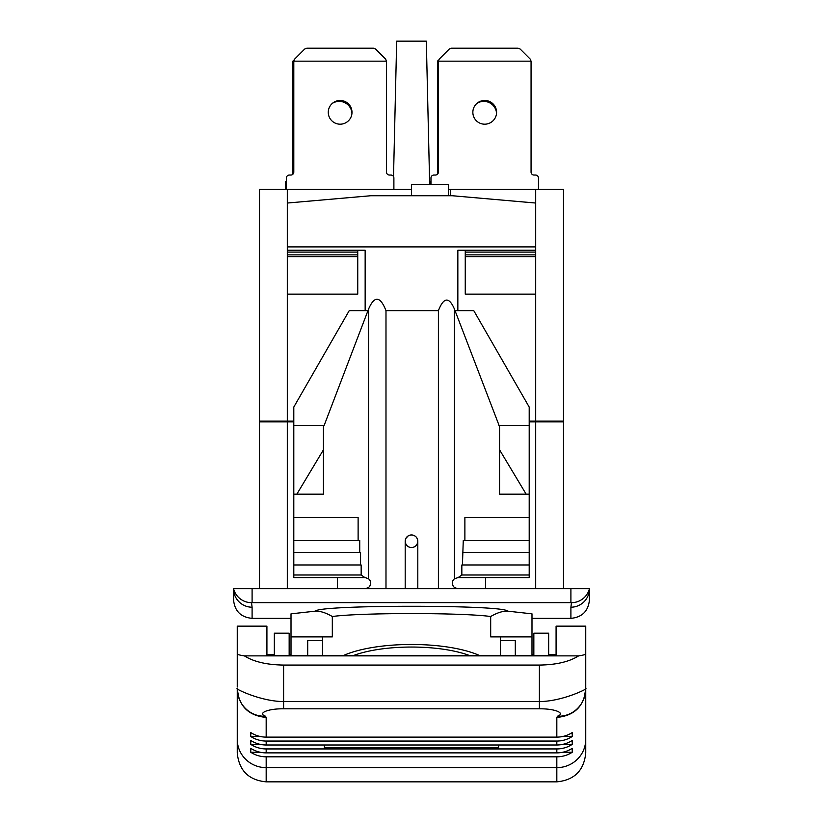 <?xml version="1.0" encoding="UTF-8"?>
<svg xmlns="http://www.w3.org/2000/svg" width="823" height="823" viewBox="0 0 823 823"><rect width="100%" height="100%" fill="white"/><g stroke="black" fill="none" stroke-linecap="round" stroke-linejoin="round"><path stroke-width="1.23" d="M293.801 421.139L259.502 421.139L259.502 189.434L411.5 189.434M287.309 421.139L287.309 246.9L535.691 246.9L535.691 250.233L457.845 250.233L457.845 310.662L473.781 310.662L529.199 407.056L529.199 494.17L526.164 494.17L499.551 449.811L499.551 426.664L454.44 309.098C449.039 296.558 443.7 297.082 438.402 310.662L385.987 310.662C380.236 295.992 374.424 295.467 368.56 309.098L324.097 425.584L293.801 425.584L293.801 407.056L349.219 310.662L365.155 310.662L365.155 250.233L287.309 250.233M450.428 195.74L450.428 189.434L535.691 189.434L535.691 203.034L452.28 195.74L370.72 195.74L287.309 203.034L287.309 246.9M287.309 294.14L357.748 294.14L357.748 250.233M337.358 588.702L337.358 577.581M365.155 588.702L368.56 587.54C371.41 584.608 371.41 581.676 368.56 578.744L365.155 577.581L293.801 577.581L293.801 425.584M364.898 577.581L361.163 574.989L361.163 564.979L293.801 564.979M293.801 574.989L361.163 574.989M360.567 564.979L360.567 552.377L293.801 552.377M359.733 552.377L359.733 540.516L293.801 540.516M358.118 540.516L358.118 517.523L293.801 517.523M323.449 449.811L323.449 494.17L296.836 494.17L323.449 449.811L323.449 426.664L324.097 425.584M296.836 494.17L293.801 494.17M385.987 588.702L385.987 310.662M369.722 579.958L369.98 580.369A5.566 5.566 0 0 1 370.463 581.47M369.722 586.326L369.98 585.914A5.566 5.566 0 0 0 370.463 584.814M291.013 618.361L252.095 618.361C240.82 617.25 234.648 611.077 233.557 599.823L233.557 588.702L589.443 588.702L589.443 599.823C588.352 611.077 582.18 617.25 570.905 618.361L531.987 618.361M233.567 588.743L233.557 588.702A18.538 18.507 180 0 0 252.095 607.209L251.529 602.673L252.095 602.642L251.529 602.673L252.095 607.209A18.538 18.507 -0 0 1 233.557 588.702A18.538 18.507 -14.2 0 0 251.529 602.673M291.013 655.633L291.013 613.845L315.456 611.139C318.861 604.648 504.149 604.648 507.544 611.139L531.987 613.845L531.987 636.899L490.683 636.899L490.683 616.509C461.981 612.59 361.019 612.59 332.317 616.509C325.815 612.754 320.188 610.964 315.456 611.139M307.699 655.633L307.699 640.603L322.523 640.603M515.301 655.633L515.301 640.603L500.477 640.603M556.081 654.388L548.663 654.388M533.839 654.388L531.987 654.388M291.013 654.388L289.161 654.388M274.337 654.388L266.919 654.388M585.739 626.149L585.739 653.719L585.739 626.149L556.081 626.149L556.081 655.633L556.081 641.035L556.081 655.633L266.919 655.633L266.919 626.149L237.261 626.149L237.261 653.719L237.261 626.149M237.261 653.719L237.261 686.989A25.122 23.095 133.3 0 0 237.261 686.999L237.261 653.719C237.322 654.491 239.688 655.211 244.369 655.869C253.751 661.785 266.827 664.85 283.606 665.077L539.394 665.077C556.173 664.85 569.249 661.785 578.631 655.869C583.312 655.211 585.678 654.491 585.739 653.719L585.739 688.614A27.334 26.49 -80.1 0 1 585.739 689.088A27.334 26.49 -80.1 0 1 584.227 697.719A27.334 26.49 -80.1 0 1 584.114 698.058A27.334 26.49 -80.1 0 1 557.562 716.175L556.821 717.419L556.821 737.12L266.179 737.12L266.179 717.419L265.438 716.175C257.105 713.212 268.133 708.531 283.606 708.819L539.394 708.819C554.784 708.541 565.926 713.16 557.562 716.175M237.261 690.97L237.261 693.336M237.261 739.352A28.918 28.28 0 0 0 266.179 767.643L266.179 781.85C248.618 780.142 238.979 770.503 237.261 752.932L237.261 689.16C238.979 706.319 248.618 715.743 266.179 717.419M578.631 655.869L244.369 655.869M237.261 689.067L238.783 697.739A27.334 26.49 -99.9 0 1 237.261 689.067A27.334 26.49 -99.9 0 1 237.261 688.614L237.261 688.604C234.102 688.141 260.222 701.463 283.606 701.566L283.606 665.077M238.773 697.709L238.783 697.739A27.334 26.49 -99.9 0 0 238.886 698.058A27.334 26.49 -99.9 0 0 265.438 716.175M283.606 708.819L283.606 701.566L539.394 701.566C562.757 701.463 588.877 688.151 585.739 688.614L585.739 752.932C584.021 770.503 574.382 780.142 556.821 781.85L556.821 767.643A28.918 28.28 180 0 0 585.739 739.352M585.739 693.336L585.739 690.97M585.739 688.604L585.739 686.989M556.821 737.12A29.566 28.918 -90 0 0 572.232 732.573L572.232 736.513A29.566 28.918 90 0 1 556.821 741.06L556.821 745A29.566 28.918 -90 0 0 572.232 740.453L572.232 744.393A29.566 28.918 90 0 1 556.821 748.94L556.821 752.88A29.566 28.918 -90 0 0 572.232 748.333L572.232 752.273A29.566 28.918 90 0 1 556.821 756.821L266.179 756.821A29.566 28.918 90 0 1 250.768 752.273L260.346 752.273M562.654 752.273L572.232 752.273M556.821 741.06L266.179 741.06A29.566 28.918 90 0 1 250.768 736.513L250.768 732.573A29.566 28.918 -90 0 0 266.179 737.12M556.821 748.94L266.179 748.94A29.566 28.918 90 0 1 250.768 744.393L250.768 740.453A29.566 28.918 -90 0 0 266.179 745L266.179 741.06M250.768 752.273L250.768 748.333A29.566 28.918 -90 0 0 266.179 752.88L266.179 748.94M250.768 736.513L260.346 736.513M562.654 736.513L572.232 736.513M556.821 745L266.179 745M324.385 745L324.385 747.819L498.615 747.819L498.615 745M250.768 744.393L260.346 744.393M562.654 744.393L572.232 744.393M556.821 752.88L266.179 752.88M266.919 655.633L266.919 641.035L266.919 655.633M570.905 588.702L570.905 602.642L571.471 602.673L570.905 607.209L571.471 602.673A18.538 18.507 -165.8 0 0 589.433 588.743L589.443 588.702A18.538 18.507 180 0 1 570.905 607.209L570.905 618.361M291.013 636.899L332.317 636.899L332.317 616.509M507.544 611.139C502.802 610.964 497.185 612.754 490.683 616.509M353.17 655.633C383.436 644.183 439.564 644.183 469.83 655.633M479.809 655.633C446.632 640.747 376.368 640.747 343.191 655.633M531.987 655.633L531.987 636.899M548.663 655.633L548.663 633.196L533.839 633.196L533.839 655.633M252.095 588.702L252.095 602.642L570.905 602.642M289.161 655.633L289.161 633.196L274.337 633.196L274.337 655.633M417.806 588.702L417.806 541.256A6.306 6.306 0 0 1 411.5 547.552A6.306 6.306 0 0 1 405.194 541.256A6.306 6.306 0 0 1 411.5 534.95A6.306 6.306 0 0 1 417.806 541.256L417.775 541.863L417.806 541.256C417.426 537.429 415.317 535.331 411.5 534.95L409.803 535.187A6.306 6.306 0 0 0 408.229 535.866L405.873 538.407A6.306 6.306 0 0 0 405.307 540.094L405.225 541.863M438.402 588.702L438.402 310.662M405.194 588.702L405.194 541.339M417.57 542.933L416.85 544.589M414.062 547.007L412.364 547.49M412.333 547.501L410.636 547.49M410.574 547.49L408.938 547.007M407.982 546.482L407.375 546.019M406.151 544.579L405.43 542.933M405.194 541.256A6.306 6.306 0 0 1 411.5 534.95A6.306 6.306 0 0 1 417.806 541.256M458.102 577.581L529.199 577.581L529.199 564.979L461.837 564.979L461.837 574.989L458.102 577.581L454.44 578.744C451.601 581.676 451.601 584.608 454.44 587.54L457.845 588.702M453.288 586.326L453.02 585.914A5.566 5.566 0 0 1 452.537 584.824M453.288 579.958L453.02 580.369A5.566 5.566 0 0 0 452.537 581.47M462.433 564.979L463.267 540.516L464.882 540.516L464.882 517.523L529.199 517.523L529.199 494.17M529.199 564.979L529.199 517.523M498.903 425.584L529.199 425.584M529.199 421.139L563.498 421.139L563.498 189.434L535.691 189.434M465.252 254.873L535.691 254.873L535.691 294.14L465.252 294.14L465.252 250.233M535.691 250.233L535.691 254.873M535.691 203.034L535.691 246.9M448.576 195.74L448.576 184.619L411.5 184.619L411.5 195.74M450.428 189.434L448.576 189.434M259.502 588.702L259.502 421.88L293.801 421.88M563.498 588.702L563.498 421.88L529.199 421.88M264.821 421.88L264.697 421.139M485.642 577.581L485.642 588.702M558.179 421.88L558.303 421.139M429.668 184.619L426.324 41.15L396.676 41.15L393.517 176.585M538.468 189.434L538.468 178.025A2.963 2.963 0 0 0 535.506 175.052L534.024 175.052A2.963 2.963 0 0 1 531.061 172.089L531.061 61.169L438.381 61.169L438.381 172.089A2.963 2.963 0 0 1 435.408 175.052L433.927 175.052A2.963 2.963 0 0 0 430.964 178.025L430.964 184.619M496.578 112.329A11.861 11.861 0 0 1 484.716 124.191A11.861 11.861 0 0 1 472.855 112.329A11.861 11.861 0 0 1 484.716 100.468A11.861 11.861 0 0 1 496.578 112.329M531.061 61.169L530.187 59.071L520.177 49.061L518.079 48.197L451.354 48.197L449.255 49.061L439.245 59.071L438.381 61.169L437.455 61.169L438.618 60.007M430.038 184.619L430.038 181.657L430.964 181.657M437.455 174.239L437.455 61.169M476.898 103.41A12.787 12.787 0 0 1 496.547 113.235M450.191 48.434L517.153 48.197M393.888 189.434L393.888 178.025A2.963 2.963 0 0 0 390.925 175.052L389.444 175.052A2.963 2.963 0 0 1 386.481 172.089L386.481 61.169L385.606 59.071L375.597 49.061L373.498 48.197L306.773 48.197L304.675 49.061L294.665 59.071L293.801 61.169L293.801 172.089A2.963 2.963 0 0 1 290.828 175.052L289.346 175.052A2.963 2.963 0 0 0 286.383 178.025L286.383 189.434M386.481 61.169L292.865 61.169L294.037 60.007M351.997 112.329A11.861 11.861 0 0 1 340.136 124.191A11.861 11.861 0 0 1 328.274 112.329A11.861 11.861 0 0 1 340.136 100.468A11.861 11.861 0 0 1 351.997 112.329M285.458 189.434L285.458 181.657L286.383 181.657M292.865 174.239L292.865 61.169M332.307 103.41A12.787 12.787 0 0 1 351.966 113.235M305.611 48.434L372.572 48.197M526.164 494.17L499.551 494.17L499.551 449.811M461.837 574.989L529.199 574.989M529.199 552.377L463.267 552.377M529.199 540.516L464.882 540.516M287.309 203.034L287.309 189.434M455.057 310.662L457.845 310.662M365.155 310.662L367.943 310.662M368.56 578.744L368.56 309.098M368.56 588.702L368.56 587.54M539.394 665.077L539.394 708.819M585.739 688.563L585.739 689.16C584.021 706.319 574.382 715.743 556.821 717.419M556.821 756.821L556.821 767.643L266.179 767.643L266.179 756.821M252.095 618.361L252.095 607.209M454.44 578.744L454.44 309.098M454.44 588.702L454.44 587.54M535.691 294.14L535.691 421.139M465.252 252.095L535.691 252.095M465.252 256.611L535.691 256.611M284.511 421.88L284.46 421.139M535.691 421.88L535.691 588.702M538.489 421.88L538.54 421.139M287.309 588.702L287.309 421.88M287.309 256.611L357.748 256.611M287.309 254.873L357.748 254.873M287.309 252.095L357.748 252.095M585.739 689.088L584.114 698.058M266.179 781.85L556.821 781.85M237.261 689.16L237.261 688.553M500.477 636.899L500.477 655.633M322.523 655.633L322.523 636.899"/></g></svg>
